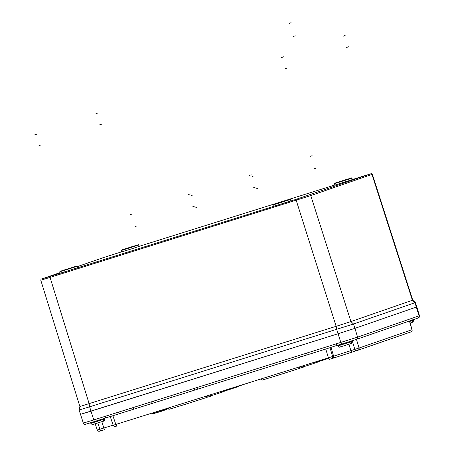 <?xml version="1.0" encoding="UTF-8"?>
<svg xmlns="http://www.w3.org/2000/svg" width="454" height="454" viewBox="0 0 454 454"><rect width="100%" height="100%" fill="white"/><g stroke="black" fill="none" stroke-linecap="round" stroke-linejoin="round"><path stroke-width="0.68" d="M412.113 322.204L413.202 320.291L413.049 319.61M413.265 319.542L413.293 321.421L412.209 322.363L413.078 321.761M409.661 321.466L412.902 320.416C412.635 321.977 412.238 322.686 411.733 322.533L410.127 323.049L411.704 322.539L412.902 320.416L412.748 319.724M328.009 358.495L326.596 358.898M317.17 362.065L326.63 359.006L326.454 358.444M328.605 358.342L328.021 358.524L327.856 358.002M314.537 363.16L313.124 363.563M303.698 366.73L313.158 363.671L312.851 362.706M316.915 361.429L317.21 362.366L314.548 363.189L314.253 362.264M301.064 367.825L299.646 368.228M261.493 378.801L261.93 380.18L277.757 375.339L299.68 368.33L299.248 366.968M303.312 365.697L303.732 367.031L301.07 367.854L300.656 366.526M207.994 396.989L206.576 397.392M168.423 407.964L168.86 409.343L184.687 404.503L206.61 397.5L206.178 396.132M210.242 394.861L210.662 396.194L208 397.017L207.586 395.695M221.467 392.324L220.054 392.727M210.628 395.894L220.088 392.835L219.781 391.87M223.845 390.599L224.14 391.535L221.478 392.352L221.183 391.427M237.442 386.337L237.612 386.87L234.951 387.688L234.786 387.166M234.945 387.665L233.526 388.068M224.1 391.229L233.56 388.17L233.384 387.608M248.417 383L247.004 383.403M237.573 386.57L246.987 383.346M251.045 382.075L248.389 382.904M157.163 411.568L165.233 409.014M164.155 409.389L166.595 408.538L166.663 409.48L165.324 409.939L165.177 409.031M153.174 412.941L162.691 409.888L162.912 410.586L162.685 409.894L158.775 411.12M160.795 410.552L152.334 413.202L152.555 413.9L161.017 411.25L160.795 410.552L161.091 410.45L161.312 411.148L160.943 411.46L161.312 411.148M164.286 410.285L162.986 410.722L162.787 409.831L164.172 409.366L164.637 409.99L162.878 410.756M163.27 409.673L162.436 409.939M157.72 411.392L159.649 410.813M162.787 409.831L155.637 412.141M105.47 417.913L111.378 416.227M325.768 349.047L329.996 347.69L332.646 356.475L328.418 357.826L325.768 349.047L110.35 416.522M336.845 345.437L329.996 347.69M336.437 343.865L336.868 345.522L341.709 344.047M104.914 416.42L105.504 417.992L94.653 421.471M356.509 339.348L417.89 318.101A1.827 1.771 -109.1 0 0 419.042 315.859L419.439 315.706L416.834 306.91L354.954 328.344L353.501 324.008L415.382 302.574L416.834 306.91L354.954 328.344L338.048 333.752L354.954 328.344L357.565 337.14L419.042 315.859L414.984 302.727L412.402 300.298L371.974 174.421L310.774 195.6L350.936 321.574L412.748 300.156L372.331 174.274L371.974 174.421A0.914 0.885 70.9 0 0 370.85 173.814L352.338 179.529M80.239 406.404L336.159 326.301L336.692 329.383L340.841 342.486A1.827 0.443 72.6 0 0 341.8 344.058L356.413 339.382A1.827 1.771 -109.1 0 0 357.565 337.14L93.785 419.91L90.987 411.171L80.818 414.247L338.048 333.752L90.987 411.171L89.631 406.807L79.518 409.866M341.8 344.053L356.458 339.365L359.057 348.025L412.062 329.683L409.525 320.995M332.555 358.348L357.905 350.267A1.827 1.771 70.9 0 0 359.057 348.025L354.835 349.376L352.23 340.75M358.002 350.233L410.808 331.959A1.827 1.771 70.9 0 0 410.853 331.942L355.788 350.948A1.827 0.443 72.6 0 1 354.835 349.376L332.646 356.475A1.827 1.771 70.9 0 1 331.545 358.7L329.377 359.398A1.827 0.443 72.6 0 1 328.418 357.826L115.838 424.445A1.827 0.443 72.6 0 0 116.797 426.011C114.851 426.811 113.653 426.561 113.199 425.256L115.838 424.445L112.893 415.756M99.636 431.204L100.902 430.818A1.827 0.443 72.6 0 1 99.948 429.251L103.864 428.026A1.827 0.443 72.6 0 0 104.817 429.592L100.907 430.818C98.966 431.618 97.763 431.368 97.309 430.063L99.948 429.251L97.814 422.952M157.884 411.438L161.437 410.32M161.306 411.131L162.901 410.592L161.777 411.171L161.431 410.297M156.743 411.71L160.211 410.632M160.943 411.46L152.555 413.9M350.636 343.485L351.725 341.567L351.572 340.892M351.788 340.823L351.81 342.702L350.732 343.644L351.595 343.042M340.125 346.987L350.227 343.82L351.424 341.692L351.271 340.999L351.441 341.686C351.152 343.258 350.76 343.962 350.255 343.809L341.096 346.703C339.11 346.833 340.182 348.059 337.878 345.942L351.441 341.686M103.574 420.903L104.664 418.991L104.516 418.31M104.732 418.242L104.755 420.12L103.677 421.062L104.539 420.461M93.064 424.405L103.172 421.238L104.369 419.116L104.216 418.423L104.38 419.11C104.097 420.676 103.699 421.386 103.194 421.233L94.035 424.127C92.054 424.252 93.121 425.483 90.823 423.366L104.38 419.11M121.263 250.512L121.706 251.902L130.44 249.218L139.14 246.409L138.703 245.012C137.335 244.768 141.353 243.894 131.893 246.709L122.398 249.74L121.263 250.512L138.703 245.012M77.225 266.294L77.662 267.684L66.84 271.163L60.223 273.183L59.786 271.787L60.155 271.276L76.874 266.033L77.225 266.294L59.786 271.787M352.355 179.591L334.916 185.09L334.479 183.694L351.918 178.195L352.355 179.591M273.002 204.975L273.439 206.371L280.05 204.351L290.878 200.872L290.435 199.476L289.845 199.266L273.138 204.561L273.002 204.975L290.435 199.476M336.17 326.301L350.925 321.58L353.501 324.008L89.631 406.807L89.115 403.719M293.545 36.36L295.225 35.775L293.545 36.36M289.419 23.285L291.105 22.7L289.419 23.285M132.176 213.999L130.491 214.583L132.176 213.999M136.104 226.444L134.418 227.028L136.104 226.444M36.587 134.208L34.481 134.934L36.587 134.208M40.128 145.439L38.023 146.165L40.128 145.439M283.648 56.784L281.542 57.516L283.648 56.784M287.189 68.021L285.084 68.747L287.189 68.021M345.125 35.508L343.02 36.235L345.125 35.508M348.666 46.739L346.561 47.466L348.666 46.739M98.064 112.927L95.959 113.653L98.064 112.927M101.605 124.158L99.5 124.89L101.605 124.158M193.098 194.908L191.412 195.492L193.098 194.908M197.019 207.353L195.333 207.938L197.019 207.353M254.013 175.823L252.328 176.402L254.013 175.823M257.94 188.262L256.255 188.847L257.94 188.262M190.288 193.886L188.603 194.471L190.288 193.886M194.21 206.332L192.53 206.916L194.21 206.332M251.204 174.796L249.524 175.38L251.204 174.796M255.131 187.241L253.446 187.825L255.131 187.241M312.125 155.705L310.44 156.289L312.125 155.705M316.046 168.15L314.367 168.735L316.046 168.15M413.202 320.291L413.452 320.223C413.259 321.733 412.919 322.419 412.436 322.278M412.902 320.416L412.765 319.718M331.585 358.683L332.464 358.382A1.827 1.771 70.9 0 0 333.616 356.14L331.006 347.344M329.377 359.392L331.494 358.717A1.827 1.771 70.9 0 0 331.539 358.7L351.878 352.173A1.827 0.443 72.6 0 0 351.878 352.168A1.827 0.443 72.6 0 1 350.919 350.601L348.888 344.251M116.797 426.011L115.526 426.397M83.723 422.952L93.785 419.91A1.827 0.443 72.6 0 0 94.738 421.477L85.959 424.132M409.423 321.035L411.96 329.712A1.827 1.771 70.9 0 1 410.859 331.942M197.456 389.254L196.928 387.585M194.096 388.471L194.63 390.139M171.612 395.519L172.134 397.188M154.071 402.851L153.537 401.183M151 401.977L151.528 403.646M194.386 388.38L194.919 390.048M133.799 409.202L133.266 407.533M113.16 425.148L103.864 428.026L101.832 421.675M118.579 412.136L119.107 413.804M104.817 429.592A1.827 0.443 72.6 0 0 104.823 429.592L100.907 430.818M162.793 410.819L161.238 411.341M163.009 410.524L164.388 410.058M164.632 409.968L166.817 409.236M165.324 409.939L164.632 410.161M236.176 386.734L236.341 387.256M222.573 390.996L222.869 391.916M208.976 395.258L209.39 396.58M302.046 366.089L302.46 367.417M315.644 361.827L315.939 362.752M351.725 341.567L351.975 341.499C351.782 343.014 351.441 343.701 350.959 343.553M104.664 418.991L104.914 418.923C104.721 420.438 104.386 421.119 103.898 420.977M102.927 257.776A0.914 0.885 -109.1 0 0 102.899 257.787L77.333 266.634L102.927 257.776L121.672 251.811M139.123 246.346L334.887 184.999M370.85 173.814L295.917 199.391L49.991 276.458L41.728 278.96L60.047 272.621L41.706 278.966C41.235 278.807 40.934 279.227 40.803 280.226L50.053 277.4L89.143 403.708M102.899 257.787A0.914 0.885 -109.1 0 0 102.876 257.793L103.818 257.475M295.917 199.391L336.142 326.307M309.656 194.999A0.914 0.885 70.9 0 1 310.774 195.6L50.053 277.4L49.991 276.458M66.375 269.392L70.415 267.991L66.375 269.392M351.918 178.195C350.55 177.951 354.568 177.083 345.108 179.898L335.614 182.922L334.479 183.694M279.585 202.575L283.631 201.179L279.585 202.575M413.452 320.223L413.333 319.678M410.853 331.942C411.954 331.329 412.351 330.574 412.062 329.683M419.445 315.706C419.462 317.221 418.963 318.01 417.935 318.084L356.458 339.365M355.788 350.948L351.878 352.173M40.792 280.22L79.881 406.529L79.115 410.019L83.326 423.1M113.194 425.262L110.254 416.573M97.309 430.069L95.175 423.775M132.216 409.701L131.683 408.033M94.738 421.477L87.304 423.781C83.667 424.74 85.216 424.723 83.32 423.105M237.663 386.848L237.499 386.32M224.191 391.513L223.896 390.582M210.713 396.177L210.293 394.844M303.783 367.014L303.363 365.68M317.261 362.349L316.966 361.418M351.975 341.499L351.833 340.875M337.878 345.942L337.617 345.312M299.833 355.34L300.355 357.009M306.529 353.24L307.052 354.909M104.914 418.923L104.766 418.253M90.823 423.366L90.579 422.776M106.645 256.561L116.661 253.383M372.325 174.285L371.327 173.655L368.415 174.506M415.387 302.574L412.76 300.168"/></g></svg>
